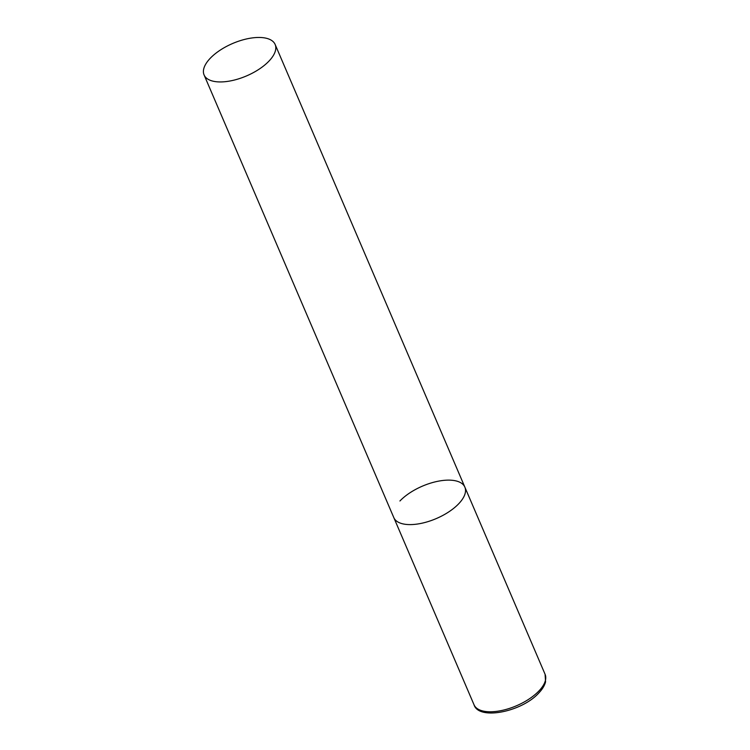 <?xml version="1.0" encoding="UTF-8"?>
<svg xmlns="http://www.w3.org/2000/svg" width="750" height="750" viewBox="0 0 750 750"><rect width="100%" height="100%" fill="white"/><g stroke="black" fill="none" stroke-linecap="round" stroke-linejoin="round"><path stroke-width="1.12" d="M458.738 503.738A38.653 17.634 156.8 0 1 421.613 523.284A38.653 17.634 156.8 0 1 393.797 517.594A38.653 17.634 -23.2 0 0 408.216 524.559A38.653 17.634 -23.2 0 0 448.884 511.819A38.653 17.634 -23.2 0 0 464.859 487.134A38.653 17.634 156.8 0 1 458.738 503.738M399.928 500.991A38.653 17.634 156.8 0 1 437.053 481.444A38.653 17.634 156.8 0 1 464.859 487.134L545.091 674.316A38.653 17.634 156.8 0 1 538.969 690.919A38.653 17.634 156.8 0 1 501.844 710.466A38.653 17.634 156.8 0 1 474.028 704.775C478.706 720.637 521.887 711.853 538.856 692.944C542.409 689.194 544.641 685.509 545.559 681.881L545.091 674.316M260.728 37.5A38.653 17.634 -23.2 0 0 220.05 50.241A38.653 17.634 -23.2 0 0 204.075 74.925A38.653 17.634 -23.2 0 0 218.484 81.9A38.653 17.634 -23.2 0 0 259.163 69.15A38.653 17.634 -23.2 0 0 275.138 44.466A38.653 17.634 -23.2 0 0 260.728 37.5M204.075 74.925L474.028 704.775M464.859 487.134L275.138 44.466"/></g></svg>
